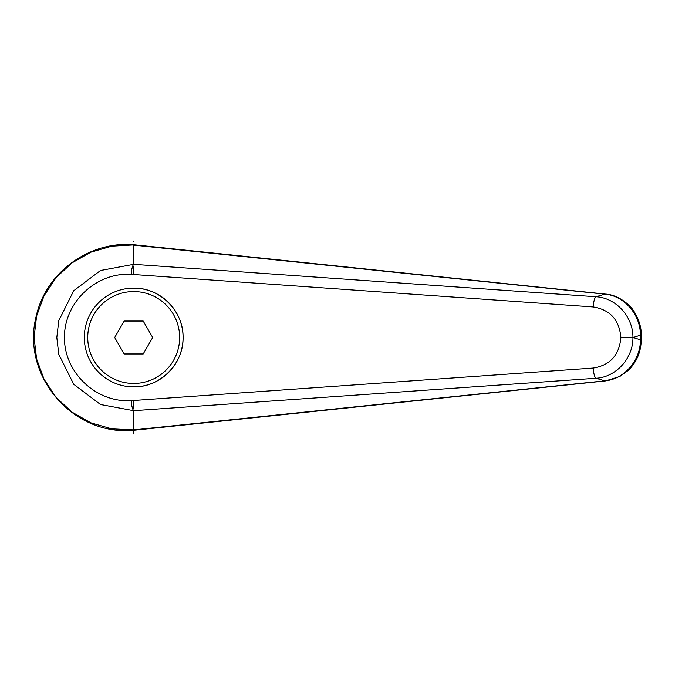 <?xml version="1.0" encoding="UTF-8"?>
<svg xmlns="http://www.w3.org/2000/svg" width="675" height="675" viewBox="0 0 675 675"><rect width="100%" height="100%" fill="white"/><g stroke="black" fill="none" stroke-linecap="round" stroke-linejoin="round"><path stroke-width="1.01" d="M84.316 337.5A49.385 49.385 0 0 1 133.701 288.115C160.093 287.567 183.634 311.099 183.085 337.5C183.634 363.901 160.093 387.433 133.701 386.885A49.385 49.385 0 0 1 84.316 337.5A49.385 49.385 0 0 1 133.701 288.115A49.385 49.385 0 0 1 183.085 337.5A49.385 49.385 0 0 1 133.701 386.885M133.718 245.109L604.901 294.157A13741.616 3542.788 122 0 0 596.008 296.747L133.701 264.322L100.533 270.489L73.71 290.739L58.75 320.752L56.827 337.5L58.759 354.248L73.702 384.261L100.533 404.511L133.701 410.678L596.008 378.253A13741.616 3542.788 58 0 0 604.901 380.843L133.718 429.891L111.831 428.853L90.855 422.82L71.93 412.079L56.033 397.297L44.069 379.249L36.61 358.957L34.087 337.5L36.602 316.043L44.061 295.751L56.042 277.703L71.93 262.921L90.855 252.188L111.831 246.147L134.865 244.839M133.701 264.322L133.701 244.747M134.899 430.152L605.534 380.911L619.751 376.532L628.222 370.44C636.711 362.095 641.056 351.886 641.242 339.795L641.25 335.205L640.423 335.205L640.423 339.795C640.609 360.349 624.274 379.308 604.901 380.843A13.719 4.674 -95.8 0 0 605.542 380.911A13.719 4.674 -95.8 0 0 605.678 380.894M641.25 339.795L640.423 339.795A17253.329 5900.985 -90 0 1 633.04 337.5A17253.329 5900.985 -90 0 1 640.423 335.205C640.575 314.66 624.291 295.658 604.901 294.157A13.719 4.674 95.8 0 1 605.542 294.089L134.865 244.831M134.814 244.839C91.488 240.3 46.482 270.81 36.29 315.849C20.579 375.781 73.356 436.995 134.814 430.161L133.718 429.891M133.692 410.67C132.435 409.202 131.617 405.861 131.228 400.655C96.137 402.865 64.142 372.608 64.446 337.5C64.142 302.392 96.137 272.135 131.228 274.345L593.173 306.939C610.141 309.715 619.372 319.899 620.873 337.5C619.372 355.101 610.141 365.285 593.173 368.061A10.285 2.396 85.8 0 0 596.008 378.253C616.039 377.232 633.201 358.239 632.947 337.5L633.04 337.5M620.873 337.5L632.947 337.5C633.201 316.761 616.039 297.768 596.008 296.747A10.285 2.396 -85.8 0 0 593.173 306.939M133.701 433.949L133.701 410.678M131.228 274.345C131.617 269.139 132.435 265.798 133.692 264.33M124.192 353.962L114.691 337.5L124.192 321.038L143.201 321.038L152.71 337.5L143.201 353.962L124.192 353.962M133.701 241.051L133.701 241.836M133.701 274.523L133.701 266.237M133.701 408.763L133.701 400.477L131.228 400.655M593.173 368.061L133.701 400.477M133.701 288.115A49.385 49.385 0 0 1 183.085 337.5M133.701 383.451A45.951 45.951 0 0 1 87.742 337.5A45.951 45.951 0 0 1 133.701 291.549A45.951 45.951 0 0 1 179.651 337.5A45.951 45.951 0 0 1 133.701 383.451M641.242 335.205C641.79 322.405 633.352 308.517 628.501 304.83C621.025 298.164 613.373 294.587 605.534 294.089"/></g></svg>

